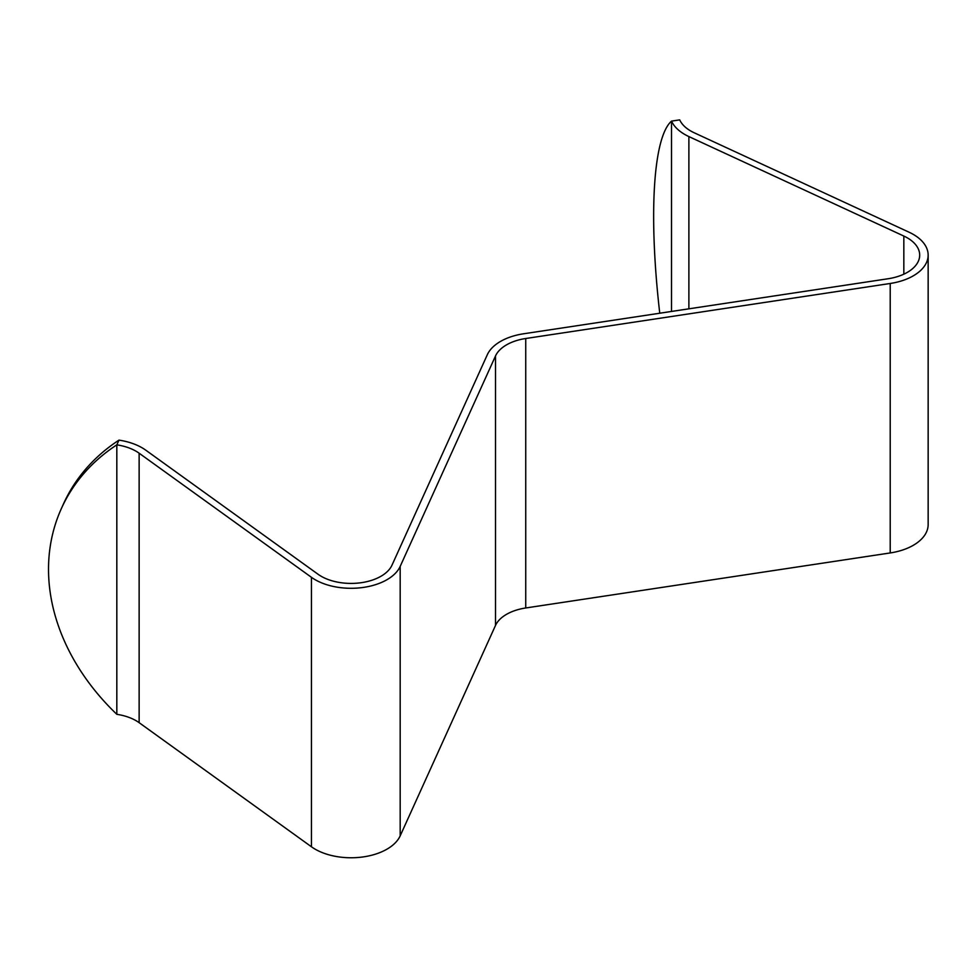 <?xml version="1.0" encoding="UTF-8"?>
<svg xmlns="http://www.w3.org/2000/svg" width="977" height="977" viewBox="0 0 977 977"><rect width="100%" height="100%" fill="white"/><g stroke="black" fill="none" stroke-linecap="round" stroke-linejoin="round"><path stroke-width="1.47" d="M139.137 722.675A42.316 24.425 0 0 0 136.047 720.684A42.316 24.425 0 0 0 116.825 714.321L116.825 444.853L118.974 440.126A50.767 29.31 180 0 1 142.031 447.759A50.767 29.31 180 0 1 145.744 450.153L318.05 574.256A42.316 24.425 180 0 0 359.878 582.878A42.316 24.425 180 0 0 391.997 565.158L487.315 354.724A50.767 29.31 0 0 1 523.599 333.78L888.081 278.75A42.316 24.425 180 0 0 919.687 255.119A42.316 24.425 180 0 0 907.291 237.838A42.316 24.425 180 0 0 903.835 236.055L688.883 136.572A50.767 29.31 0 0 1 671.517 121.124L679.711 119.878A42.316 24.425 180 0 0 694.183 132.762L909.135 232.245A50.767 29.31 180 0 1 913.275 234.382A50.767 29.31 180 0 1 928.15 255.119A50.767 29.31 180 0 1 890.218 283.477L525.736 338.506L525.736 607.975A42.316 24.425 0 0 0 495.51 625.427L495.51 355.958L400.179 566.404A50.767 29.31 180 0 1 361.637 587.653A50.767 29.31 180 0 1 311.443 577.309L139.137 453.206L139.137 722.675L311.443 846.778A50.767 29.31 0 0 0 361.637 857.122A50.767 29.31 0 0 0 400.179 835.86L495.51 625.427M118.974 440.126A228.105 180.183 -155.6 0 0 63.554 503.741L61.417 508.467A228.105 180.183 -155.6 0 1 116.825 444.853A42.316 24.425 180 0 1 136.047 451.215A42.316 24.425 180 0 1 139.137 453.206M659.756 313.226A228.105 47.128 81.4 0 1 653.65 216.405A228.105 47.128 81.4 0 1 671.517 121.124L671.517 311.443M495.51 355.958A42.316 24.425 180 0 1 525.736 338.506M525.736 607.975L890.218 552.945A50.767 29.31 0 0 0 928.15 524.576L928.15 255.119M61.417 508.467A228.105 180.183 -155.6 0 0 116.825 714.321M400.179 566.404L400.179 835.86M311.443 577.309L311.443 846.778M890.218 552.945L890.218 283.477M903.835 274.171L903.835 236.055M688.883 308.83L688.883 136.572"/></g></svg>
